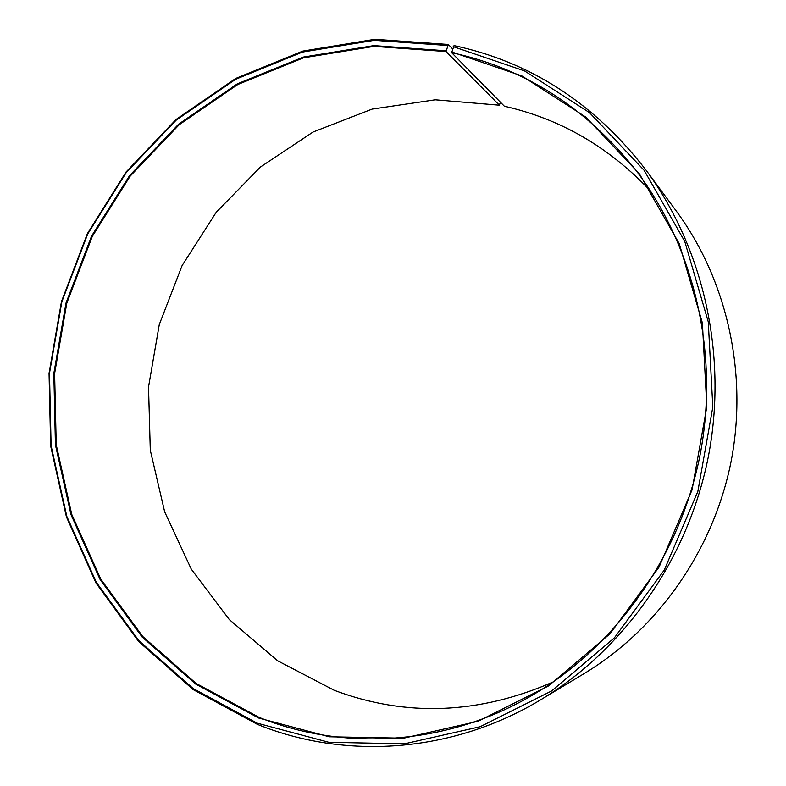 <?xml version="1.0" encoding="UTF-8"?>
<svg xmlns="http://www.w3.org/2000/svg" width="786" height="786" viewBox="0 0 786 786"><rect width="100%" height="100%" fill="white"/><g stroke="black" fill="none" stroke-linecap="round" stroke-linejoin="round"><path stroke-width="1.18" d="M650.572 191.057C609.121 147.11 560.389 118.833 504.386 106.248L451.645 52.672C524.183 68.284 585.315 107.132 635.068 169.206C694.352 246.165 719.858 353.955 699.894 455.841C679.526 557.647 614.878 647.585 530.737 696.15C444.866 745.875 342.912 751.19 259.066 717.372L196.087 683.417L142.698 636.463L100.805 579.164L71.722 514.329L56.228 444.827L54.617 373.507L66.8 303.141L92.267 236.478L130.171 176.143L179.228 124.699L237.745 84.524L303.573 57.8L374.057 46.364L446.055 51.542L448.315 44.458L452.54 48.801M553.393 681.845C478.979 714.386 405.949 717.205 334.286 690.314L277.635 660.78L229.355 619.623L191.273 569.143L164.657 511.824L150.293 450.231L148.525 386.958L159.283 324.549L182.136 265.511L216.248 212.24L260.421 167.035L313.064 132.019L372.142 109.097L435.208 99.802L499.405 105.196L446.055 51.542M500.397 102.2L499.405 105.196M451.645 52.672L454.033 45.598C530.638 61.986 594.668 103.526 646.102 170.238L676.225 210.962C727.04 279.826 748.292 373.537 730.99 462.001C713.285 550.377 657.921 628.918 584.705 673.229L541.338 699.393C452.225 753.46 344.995 759.924 257.376 724.358L193.12 689.577L138.7 641.572L96.03 583.055L66.417 516.893L50.658 446.016L49.046 373.291L61.465 301.549L87.413 233.57L126.025 172.036L176.025 119.511L235.682 78.462L302.826 51.09L374.775 39.3L448.315 44.458M646.102 170.238C703.784 248.366 728.082 355.852 708.176 457.481C687.858 559.023 624.438 649.138 541.338 699.393M453.178 46.629L524.508 70.907L589.5 112.644L644.147 170.346L684.734 241.361L708.265 321.838L712.823 407.001L697.83 491.545L664.239 570.115L614.347 637.888L551.605 690.963L480.158 726.716L404.456 743.831L328.823 742.298L257.169 723.159L193.13 688.516L138.876 640.678L96.334 582.347L66.81 516.402L51.1 445.741L49.489 373.232L61.868 301.716L87.737 233.943L126.241 172.596L176.084 120.238L235.554 79.327L302.482 52.063L374.185 40.322L447.48 45.48M451.645 51.905L521.825 75.908L585.727 117.045L639.431 173.883L679.291 243.778L702.379 322.928L706.83 406.676L692.093 489.806L659.081 567.07L610.054 633.752L548.382 686.011L478.134 721.253L403.67 738.192L329.226 736.787L258.653 718.031L195.547 683.997L142.06 636.935L100.097 579.508L70.966 514.545L55.433 444.905L53.831 373.438L66.034 302.934L91.549 236.134L129.523 175.681L178.668 124.129L237.303 83.856L303.268 57.073L373.89 45.598L446.035 50.776"/></g></svg>
